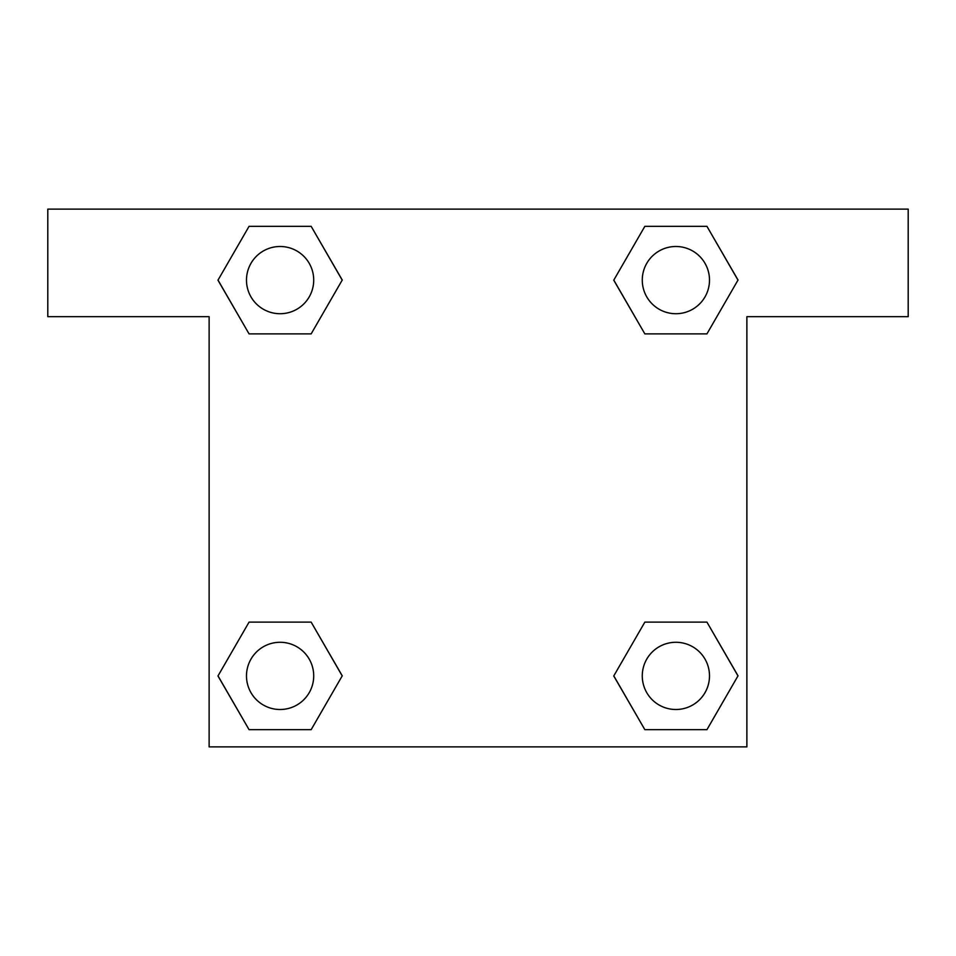<?xml version="1.0" encoding="UTF-8"?>
<svg xmlns="http://www.w3.org/2000/svg" width="956" height="956" viewBox="0 0 956 956"><rect width="100%" height="100%" fill="white"/><g stroke="black" fill="none" stroke-linecap="round" stroke-linejoin="round"><path stroke-width="1.43" d="M664.301 333.883L706.938 333.883L644.846 333.883L613.8 280.108L644.846 226.333L706.938 226.333L737.984 280.108L706.938 333.883L644.846 333.883L664.301 333.883L644.846 333.883L613.728 280.144M249.062 333.883L311.154 333.883L249.062 333.883L218.016 280.108L249.062 226.333L311.154 226.333L342.2 280.108L311.154 333.883L249.062 333.883L217.944 280.144M291.7 622.117L249.062 622.117L311.154 622.117L342.2 675.892L311.154 729.667L249.062 729.667L218.016 675.892L249.062 622.117L311.154 622.117L291.7 622.117L311.154 622.117L342.272 675.856M706.938 622.117L644.846 622.117L706.938 622.117L737.984 675.892L706.938 729.667L644.846 729.667L613.8 675.892L644.846 622.117L706.938 622.117L738.056 675.856M908.2 209.125L47.8 209.125L47.8 316.675L209.125 316.675L209.125 746.875L746.875 746.875L746.875 316.675L908.2 316.675L908.2 209.125M311.154 226.333L249.062 226.333L311.154 226.333L342.272 280.072M249.062 729.667L311.154 729.667L249.062 729.667L217.944 675.928M644.846 729.667L706.938 729.667L644.846 729.667L613.728 675.928M706.938 226.333L644.846 226.333L706.938 226.333L738.056 280.072M709.495 675.892A33.603 33.603 0 0 0 659.09 646.782A33.603 33.603 0 0 0 659.09 705.002A33.603 33.603 0 0 0 709.495 675.892M313.711 675.892A33.603 33.603 0 0 0 263.306 646.782A33.603 33.603 0 0 0 263.306 705.002A33.603 33.603 0 0 0 313.711 675.892M709.495 280.108A33.603 33.603 0 0 0 659.09 250.998A33.603 33.603 0 0 0 659.09 309.218A33.603 33.603 0 0 0 709.495 280.108M313.711 280.108A33.603 33.603 0 0 0 263.306 250.998A33.603 33.603 0 0 0 263.306 309.218A33.603 33.603 0 0 0 313.711 280.108M644.846 622.117L664.301 622.117M311.154 333.883L291.7 333.883"/></g></svg>
